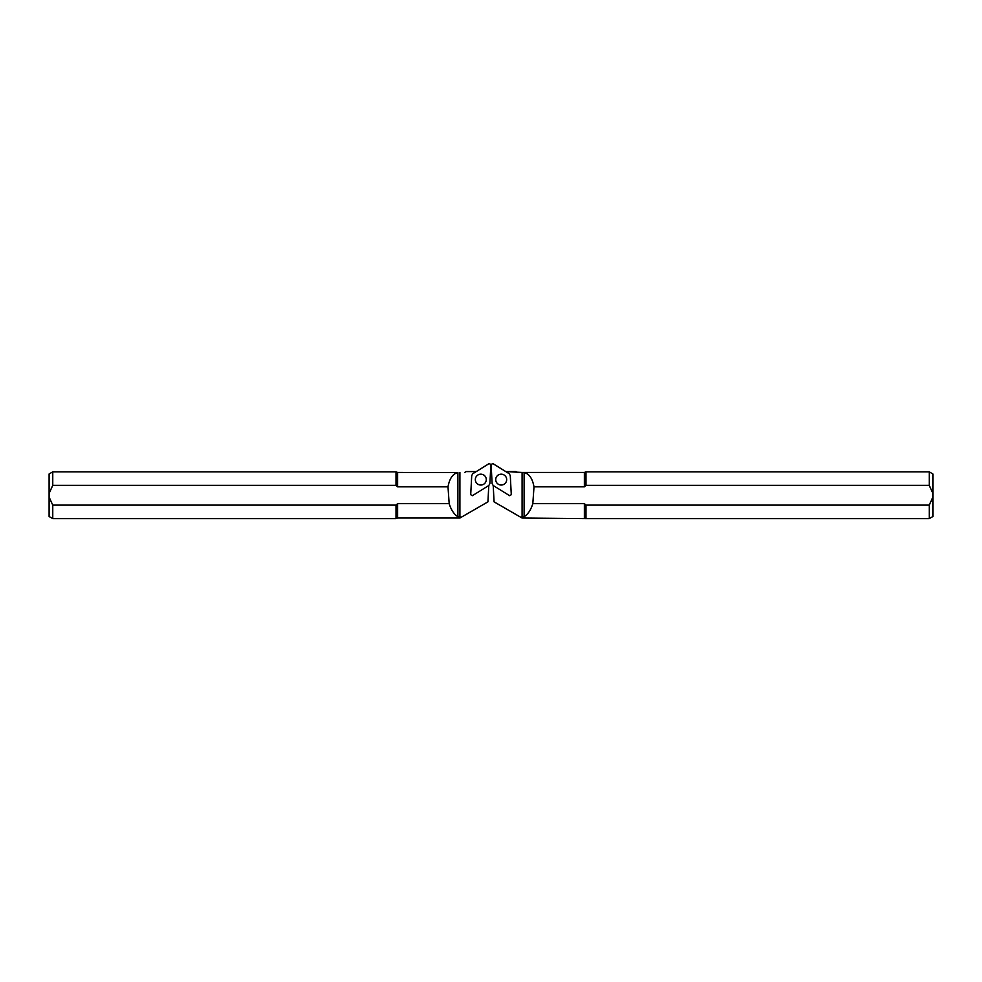 <?xml version="1.0" encoding="UTF-8"?>
<svg xmlns="http://www.w3.org/2000/svg" width="982" height="982" viewBox="0 0 982 982"><rect width="100%" height="100%" fill="white"/><g stroke="black" fill="none" stroke-linecap="round" stroke-linejoin="round"><path stroke-width="1.47" d="M491.11 464.523L492.117 483.684L493.21 485.513L509.597 495.677L511.291 494.695L510.272 475.534L509.192 473.705L492.792 463.541L491.11 464.523M501.483 485.034A5.475 5.438 0 0 0 506.675 479.609A5.475 5.438 0 0 0 501.201 474.171A5.475 5.438 0 0 0 495.714 479.609A5.475 5.438 0 0 0 501.483 485.034M932.9 493.369L932.9 473.962L929.242 471.851L585.984 471.851L585.984 485.353L929.242 485.353L932.9 493.369L932.9 497.113L929.242 505.116L585.984 505.116L584.376 503.643L532.821 503.643L533.999 486.827C532.477 478.529 529.188 473.778 524.118 472.551L505.767 471.581M533.999 486.827L584.376 486.827L585.984 485.353M515.845 471.581L517.367 472.44L584.376 472.44L584.376 486.827M585.984 505.116L585.984 518.619L522.093 518.03L520.46 517.097L524.118 516.728C527.96 514.31 530.857 509.953 532.821 503.643M584.376 503.643L584.376 518.03M929.242 471.851L929.242 485.353M493.21 485.513L494.069 501.851L522.093 518.03M932.9 497.113L932.9 516.507L929.242 518.619L585.984 518.619M929.242 505.116L929.242 518.619M490.89 464.523L489.883 483.684L488.791 485.513L472.403 495.677L470.709 494.695L471.728 475.534L472.808 473.705L489.208 463.541L490.89 464.523M480.517 485.034A5.475 5.438 180 0 1 475.325 479.609A5.475 5.438 180 0 1 480.799 474.171A5.475 5.438 180 0 1 486.286 479.609A5.475 5.438 180 0 1 480.517 485.034M488.791 485.513L487.931 501.851L459.907 518.03L461.54 517.097L457.882 516.728C454.04 514.31 451.143 509.953 449.179 503.643L448.001 486.827C449.523 478.529 452.812 473.778 457.882 472.551L397.624 472.44L397.624 486.827L396.016 485.353L52.758 485.353L49.1 493.369L49.1 516.507L52.758 518.619L396.016 518.619L396.016 505.116L397.624 503.643L397.624 518.03L396.016 518.619M448.001 486.827L397.624 486.827M466.155 471.581L464.633 472.465L466.155 471.581L476.233 471.581M49.1 493.369L49.1 473.962L52.758 471.851L52.758 485.353M52.758 471.851L396.016 471.851L396.016 485.353M397.624 503.643L449.179 503.643M49.1 497.113L52.758 505.116L396.016 505.116M52.758 505.116L52.758 518.619M524.118 516.728L524.118 472.551M522.093 472.465L522.093 517.097M457.882 516.728L457.882 472.551M459.907 472.465L459.907 517.097M584.376 472.44L585.984 471.851M515.845 471.569L505.742 471.569M397.624 518.03L459.907 518.03M397.624 472.44L396.016 471.851M466.155 471.569L476.258 471.569"/></g></svg>

